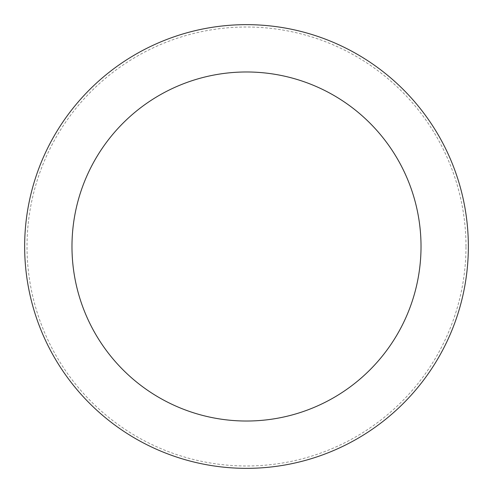 <?xml version="1.0" encoding="UTF-8"?>
<svg xmlns="http://www.w3.org/2000/svg" width="493" height="493" viewBox="0 0 493 493"><rect width="100%" height="100%" fill="white"/><g stroke="black" fill="none" stroke-linecap="round" stroke-linejoin="round"><path stroke-width="0.37" stroke-dasharray="2.46 1.85" d="M468.35 246.5A221.85 221.85 0 0 0 246.5 24.65A221.85 221.85 0 0 0 24.65 246.5A221.85 221.85 0 0 0 246.5 468.35A221.85 221.85 0 0 0 468.35 246.5A221.85 221.85 0 0 0 246.5 24.65A221.85 221.85 0 0 0 24.65 246.5A221.85 221.85 0 0 0 246.5 468.35A221.85 221.85 0 0 0 468.35 246.5A221.85 221.85 0 0 0 246.5 24.65A221.85 221.85 0 0 0 24.65 246.5A221.85 221.85 0 0 0 246.5 468.35A221.85 221.85 0 0 0 468.35 246.5M465.984 246.5A219.484 219.484 0 0 0 246.5 27.016A219.484 219.484 0 0 0 27.016 246.5A219.484 219.484 0 0 0 246.5 465.984A219.484 219.484 0 0 0 465.984 246.5"/><path stroke-width="0.74" d="M468.35 246.5A221.85 221.85 0 0 0 246.5 24.65A221.85 221.85 0 0 0 24.65 246.5A221.85 221.85 0 0 0 246.5 468.35A221.85 221.85 0 0 0 468.35 246.5M421.022 246.5A174.522 174.522 0 0 0 246.5 71.978A174.522 174.522 0 0 0 71.978 246.5A174.522 174.522 0 0 0 246.5 421.022A174.522 174.522 0 0 0 421.022 246.5"/></g></svg>
